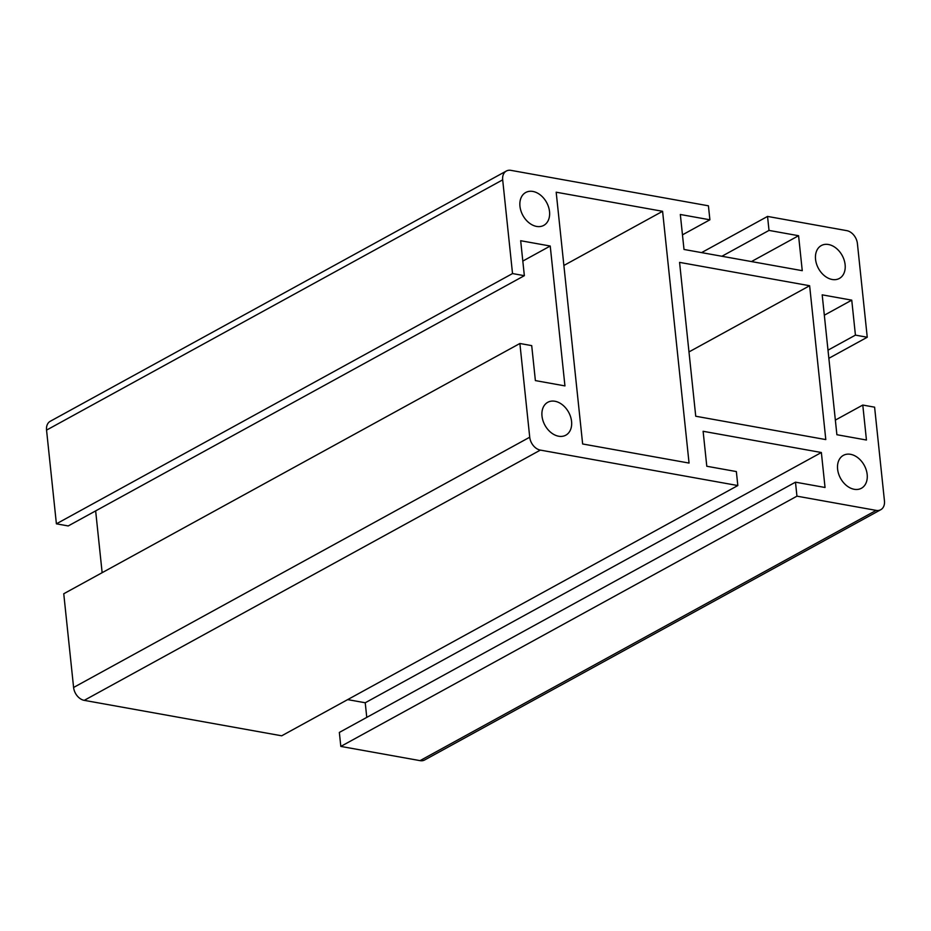 <?xml version="1.0" encoding="UTF-8"?>
<svg xmlns="http://www.w3.org/2000/svg" width="931" height="931" viewBox="0 0 931 931"><rect width="100%" height="100%" fill="white"/><g stroke="black" fill="none" stroke-linecap="round" stroke-linejoin="round"><path stroke-width="1.4" d="M832.174 279.486A18.76 13.511 -118.8 0 1 815.556 259.353A18.76 13.511 -118.8 0 1 821.317 245.551A18.76 13.511 -118.8 0 1 836.119 248.17A18.76 13.511 -118.8 0 1 845.115 264.66A18.76 13.511 -118.8 0 1 839.366 278.45A18.76 13.511 -118.8 0 1 832.174 279.486M522.815 261.076L550.233 246.028L564.942 385.9L535.383 380.593L531.706 345.622L519.882 343.492L529.727 437.209A12.01 8.647 61.2 0 0 540.364 450.104L737.829 485.551L736.351 471.563L706.792 466.256L703.114 431.286L821.363 452.513L825.041 487.483L795.481 482.177L796.948 496.165L876.164 510.386A12.01 8.647 61.2 0 0 880.761 509.711A12.01 8.647 61.2 0 0 884.45 500.89L874.605 407.173L862.781 405.055L866.447 440.026L836.888 434.719L822.189 294.848L851.749 300.154L855.426 335.125L867.25 337.243L857.404 243.526A12.01 8.647 -118.8 0 0 846.768 230.644L767.54 216.423L769.018 230.411L798.577 235.718L802.254 270.677L684.006 249.461L680.328 214.491L709.899 219.797L708.421 205.809L510.956 170.361A12.01 8.647 -118.8 0 0 506.359 171.025L50.239 421.289A12.01 8.647 -118.8 0 0 46.55 430.11L56.395 523.827L512.527 273.563L524.351 275.681L520.673 240.722L550.233 246.028M519.882 343.492L63.75 593.757L73.596 687.474A12.01 8.647 61.2 0 0 84.232 700.356L281.697 735.804L737.829 485.551M95.649 510.898L102.142 572.693M558.623 436.22A18.76 13.511 -118.8 0 1 542.994 420.731A18.76 13.511 -118.8 0 1 547.765 402.297A18.76 13.511 -118.8 0 1 554.946 401.261A18.76 13.511 -118.8 0 1 570.575 416.751A18.76 13.511 -118.8 0 1 565.815 435.184A18.76 13.511 -118.8 0 1 558.623 436.22M835.351 420.102L862.781 405.055M549.523 211.593A18.76 13.511 -118.8 0 1 543.762 225.383A18.76 13.511 -118.8 0 1 536.57 226.419A18.76 13.511 -118.8 0 1 520.953 210.93A18.76 13.511 -118.8 0 1 525.712 192.496A18.76 13.511 -118.8 0 1 532.904 191.449A18.76 13.511 -118.8 0 1 549.523 211.593M506.359 171.025A12.01 8.647 -118.8 0 0 502.682 179.846L512.527 273.563M56.395 523.827L68.219 525.945L524.351 275.681M828.858 358.307L867.25 337.243M556.179 192.205L582.643 443.971L689.056 463.068L662.593 211.302L556.179 192.205M809.633 285.736L825.797 439.583L695.736 416.238L679.572 262.379L809.633 285.736L688.975 351.93M563.883 265.463L662.593 211.302M837.609 469.154A18.76 13.511 -118.8 0 1 843.37 455.364A18.76 13.511 -118.8 0 1 850.55 454.316A18.76 13.511 -118.8 0 1 867.168 474.461A18.76 13.511 -118.8 0 1 861.419 488.251A18.76 13.511 -118.8 0 1 846.616 485.645A18.76 13.511 -118.8 0 1 837.609 469.154M795.481 482.177L339.35 732.429L340.816 746.418L420.044 760.639A12.01 8.647 61.2 0 0 424.641 759.975L880.761 509.711M347.659 699.612L365.231 702.765L366.767 717.382M701.578 252.615L767.54 216.423M682.47 234.845L709.899 219.797M751.457 261.564L798.577 235.718M721.897 256.258L769.018 230.411M340.816 746.418L796.948 496.165M365.231 702.765L821.363 452.513M828.008 350.161L855.426 335.125M824.331 315.202L851.749 300.154M73.596 687.474L529.727 437.209M84.232 700.356L540.364 450.104M502.682 179.846L46.55 430.11M420.044 760.639L876.164 510.386"/></g></svg>
